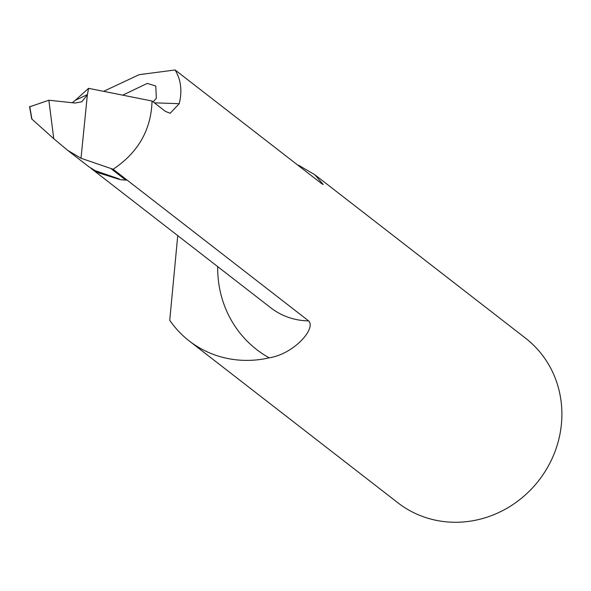 <?xml version="1.0" encoding="UTF-8"?>
<svg xmlns="http://www.w3.org/2000/svg" width="591" height="591" viewBox="0 0 591 591"><rect width="100%" height="100%" fill="white"/><g stroke="black" fill="none" stroke-linecap="round" stroke-linejoin="round"><path stroke-width="0.89" d="M81.019 158.27L87.357 94.878L81.772 101.8L75.087 103.026L48.861 100.226L53.766 138.73L67.662 150.336L81.019 158.27L113.117 169.248C138.191 152.559 151.163 129.813 152.042 101.017L165.384 111.367L170.134 113.295L179.213 103.684C182.36 91.103 180.994 79.859 175.106 69.974L321.607 183.609L323.233 184.518L314.789 174.707L525.598 338.222A104.156 97.626 127.8 0 1 538.903 480.357A104.156 97.626 127.8 0 1 397.928 502.823L189.216 340.941A104.156 97.626 127.8 0 1 169.743 320.27L177.743 235.624M175.106 69.974L139.166 74.673L103.602 91.339M113.117 169.248L308.628 320.898A70.322 65.911 127.8 0 1 270.752 307.771L90.829 168.213M111.307 168.886L125.698 180.048L127.102 180.1A70.322 65.911 127.8 0 1 120.099 179.62L98.793 172.934L88.776 166.699L67.662 150.336M93.858 170.208L119.094 178.925M88.576 88.332L87.431 94.501A3255.198 355.354 8.1 0 1 75.434 100.197L88.576 88.332L152.042 101.017M87.357 94.878L87.431 94.501M48.861 100.226L29.757 106.786M31.936 119.123L53.766 138.73M217.687 266.607A111.98 104.962 -52.2 0 0 269.186 357.843C294.333 353.795 316.325 328.382 308.628 320.898M269.186 357.843A104.156 97.626 127.8 0 1 189.216 340.941M314.789 174.707L298.507 165.184M125.698 180.048A70.307 65.897 127.8 0 1 120.099 179.62M75.434 100.197L72.324 102.731M122.699 95.151L147.299 83.397L155.765 85.998L156.356 98.276L153.128 101.866M179.213 103.684L154.384 102.834M31.944 119.183L29.698 106.476M31.737 118.983L29.55 106.609M98.793 172.949L94.774 170.762"/></g></svg>
